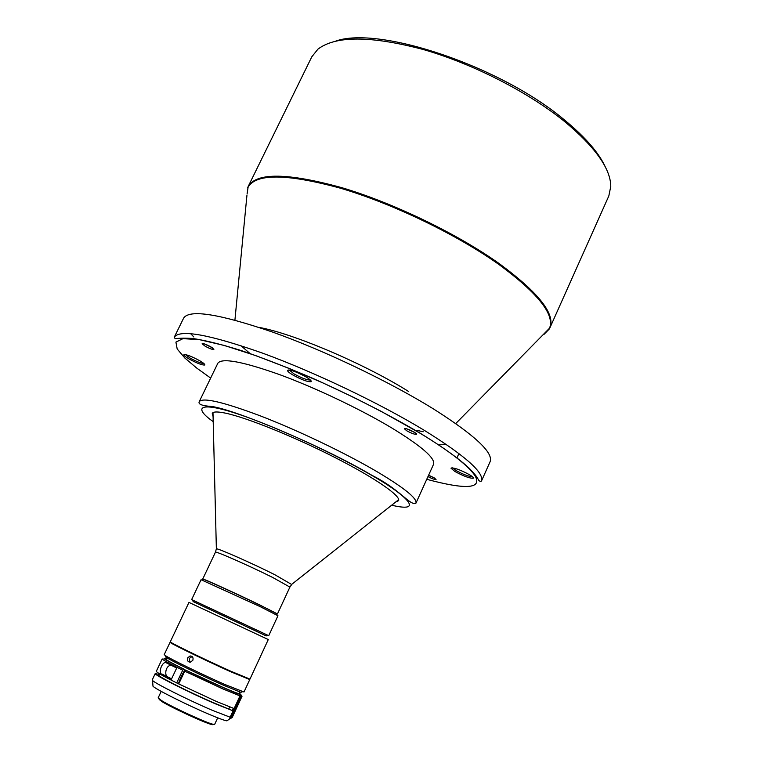 <?xml version="1.0" encoding="UTF-8"?>
<svg xmlns="http://www.w3.org/2000/svg" width="763" height="763" viewBox="0 0 763 763"><rect width="100%" height="100%" fill="white"/><g stroke="black" fill="none" stroke-linecap="round" stroke-linejoin="round"><path stroke-width="1.14" d="M605.507 167.326C598.955 152.848 585.173 136.978 564.172 119.715C500.557 66.152 379.106 25.732 335.911 41.04M544.801 333.555L549.932 327.775L608.826 195.957L610.781 186.334C610.562 168.652 595.245 147.125 564.839 121.727C528.301 92.075 472.402 63.52 422.645 49.337C370.618 35.68 335.71 35.613 317.933 49.156L311.79 56.824L248.213 186.439L247.059 194.079M452.669 467.843L456.121 470.561C463.389 474.519 468.816 476.57 472.402 476.713M305.982 375.673L303.912 374.499M289.234 369.979L293.955 373.851C301.69 378.114 307.165 380.165 310.398 380.012M185.485 354.604L190.187 358.105C196.539 361.567 201.117 363.388 203.931 363.57M406.603 428.787L415.139 432.688M204.389 343.913L212.343 347.785M469.522 474.729C459.793 469.56 453.623 467.385 451 468.205L454.91 471.496C463.704 476.226 469.817 478.458 473.251 478.201C473.67 477.657 472.431 476.503 469.522 474.729M306.097 376.96C296.034 371.514 289.826 369.349 287.47 370.436C287.565 371.352 289.33 372.849 292.744 374.91C301.776 379.85 307.909 382.101 311.151 381.672C311.695 380.918 310.016 379.354 306.097 376.96M199.582 360.641C190.931 356.025 185.676 354.089 183.835 354.843C183.959 355.634 185.733 357.036 189.176 359.049C197.045 363.283 202.233 365.267 204.751 365C205.161 364.371 203.435 362.911 199.582 360.641M414.395 432.22C409.082 429.369 405.744 428.215 404.371 428.749L406.689 430.742C411.476 433.346 414.786 434.548 416.627 434.347L414.395 432.22M211.008 346.946C206.144 344.323 203.187 343.264 202.138 343.751L205.075 346.144C209.472 348.548 212.4 349.645 213.859 349.454L211.008 346.946M427.967 476.608C432.049 478.687 434.738 479.65 436.045 479.498L434.147 477.819L428.596 475.225M433.546 464.305C435.53 458.315 421.548 446.164 391.619 427.862C360.394 409.159 315.443 387.785 279.659 374.643C242.453 361.452 221.842 357.656 217.827 363.255L199.229 401.691C202.72 397.189 222.996 401.891 260.078 415.778C295.777 429.521 340.975 450.952 372.63 469.131L376.664 471.467C404.371 487.958 417.456 498.544 415.921 503.199L433.546 464.305M213.049 415.406L212.457 413.107M395.615 502.083L398.563 500.681C401.128 495.96 374.623 477.638 333.87 456.961C293.202 436.283 246.249 417.456 225.381 413.126C217.531 411.505 213.163 411.591 212.267 413.412L213.077 416.579M398.677 500.337L396.531 501.358M277.303 614.024L260.107 605.107C236.711 593.748 201.632 577.82 202.739 579.031L202.805 579.127M276.244 613.357L259.563 604.878C238.237 594.52 205.981 579.813 204.007 579.518M276.559 613.929C279.277 614.797 273.774 611.897 260.049 605.221C233.85 592.498 195.786 575.35 203.359 579.642M267.708 635.264L268.729 635.693L277.961 615.751L260.126 606.614L201.06 579.727L191.647 599.584L192.629 600.1M268.729 635.693L191.647 599.584M266.22 635.922L193.134 601.597L192.591 599.976M268.28 639.556L188.966 602.408L170.302 641.797C168.451 641.874 205.438 659.89 230.779 671.211L249.968 679.118L268.28 639.556M249.759 679.566L230.569 671.678C205.218 660.357 168.232 642.332 170.082 642.246L164.217 654.616L165.39 655.617C170.578 659.118 202.805 674.797 224.646 684.392L244.007 691.993L249.759 679.566M241.795 692.003L240.889 692.356L223.521 685.231C202.3 675.913 170.998 660.682 165.943 657.239L165.628 656.323M189.901 662.208L189.262 658.431L192.123 656.523M192.829 660.319C193.516 657.582 192.6 656.132 190.092 655.951L187.717 657.83C186.964 660.548 187.86 661.998 190.416 662.179L192.829 660.319M166.983 657.887L166.267 659.423C166.506 660.186 172.724 663.6 184.932 669.647L181.022 676.895L178.456 683.553L176.701 682.933L182.71 670.181C169.252 663.495 162.414 659.737 162.195 658.898L156.31 671.316C156.463 672.289 163.253 676.161 176.701 682.933M176.692 668.026L166.01 662.675C162.061 661.187 157.521 674.101 162.252 674.206L171.456 679.127L176.692 668.026M239.239 692.985L240.841 694.645C237.484 694.187 207.965 681.111 185.8 670.21L184.732 671.173L222.596 688.798L239.983 695.904L230.121 717.191L212.534 710.41C189.129 700.472 155.023 683.419 152.571 680.501L152.228 679.919L155.232 673.576L159.305 674.473M159.601 673.834L158.923 675.303C157.044 676.037 190.445 692.861 213.65 702.79L232.229 710.506L215.567 703.887C189.949 692.928 153.058 674.339 155.232 673.576M184.732 671.173L178.723 683.934L216.654 701.569L233.287 708.207L232.229 710.506M227.488 720.444L226.926 720.854C224.656 720.568 218.695 718.374 209.043 714.282C187.135 705.041 155.299 689.065 152.982 686.214L152.934 685.517M232.257 717.373L242.014 696.295L232.248 717.401L230.951 718.269L241.499 695.494L240.841 694.645L239.983 695.904M230.121 717.191L229.568 718.956L230.951 718.269M217.693 717.83L214.661 724.364L213.258 724.325C207.031 723.181 171.789 707.005 161.518 700.558L158.141 697.887L161.212 691.373M213.545 724.383L212.305 724.697C206.201 723.591 171.818 707.806 161.785 701.502L158.838 698.755M438.467 444.839L446.431 444.543M428.51 475.425L434.3 477.915M171.57 678.889L169.853 677.983C162.757 677.897 165.771 663.037 172.247 665.746L166.01 662.675M239.735 691.965L239 693.5C238.38 693.815 232.477 691.526 221.28 686.624L185.8 670.21M184.932 669.647L183.778 669.218C167.288 661.006 161.127 657.439 165.304 658.517L166.506 658.917M182.71 670.181L183.778 669.218M241.499 695.494L242.005 696.314M228.862 708.827L229.749 706.948M455.74 423.56L549.932 327.775C555.445 314.07 538.764 292.849 499.908 264.103C458.134 234.251 394.233 203.292 342.062 187.746C287.851 172.781 256.568 172.343 248.213 186.439L247.641 187.994C255.004 173.315 285.867 173.363 340.25 188.146C392.621 203.549 457.304 234.766 499.46 264.875C539.117 294.241 555.664 315.682 549.102 329.206L543.838 334.528M417.027 430.38L423.198 431.753M481.424 481.129C484.515 472.86 465.42 455.892 424.142 430.246C379.917 403.369 314.518 372.115 262.777 353.212C209.224 334.375 179.715 329.053 174.25 337.236L183.645 318.085C189.482 309.139 219.219 313.831 272.858 332.172C324.656 350.646 389.864 381.853 433.775 409.121C474.739 435.168 493.527 452.688 490.123 461.653L481.424 481.129C480.003 481.701 478.84 480.948 477.953 478.868C475.845 475.95 477.419 476.942 469.436 468.482C459.307 458.925 442.979 447.213 420.461 433.365C388.586 414.528 352.687 396.188 312.763 378.334C287.146 367.385 263.388 358.162 241.499 350.637C221.394 344.361 205.037 340.298 192.429 338.438C172.209 337.399 176.215 340.193 174.25 337.236M291.647 584.487L274.747 574.673C252.362 563.399 218.113 548.254 216.368 548.807L216.32 549.198M277.427 614.015L289.902 587.09L272.925 577.591C249.749 565.955 214.594 550.476 215.433 552.212L216.368 548.807L212.982 412.659M246.926 195.442L234.918 320.126M408.577 391.476C365.019 364.037 293.421 333.545 259.01 327.394M240.86 345.62L250.216 353.679M193.84 336.969L190.578 333.612M210.655 378.076L196.625 367.995L184.827 358.009L177.188 348.987L175.91 342.101L182.986 338.638L199.391 339.659L224.446 345.496L255.719 355.606L289.816 368.682L323.417 383.14L354.099 397.58L380.584 411.038L420.26 433.336C443.103 447.137 467.91 464.343 475.33 476.246C481.958 488.768 465.754 489.789 426.746 479.307M213.201 421.605C192.009 406.946 198.285 399.173 250.006 418.238C301.08 437.285 350.951 463.084 371.581 475.292C398.553 490.332 429.779 514.243 391.677 505.211M162.252 674.206L169.853 677.983M458.925 453.527L456.913 457.991M452.097 467.786L451 468.205M288.862 369.941L287.47 370.436M184.799 354.509L183.835 354.843M405.058 428.491L404.371 428.749M202.767 343.541L202.138 343.751M289.902 587.09L291.924 584.2L398.687 499.651M266.23 635.837L267.832 635.226M240.889 692.356L242.491 691.726M190.092 655.951L191.618 656.552M226.926 720.854L229.568 718.956M212.305 724.697L213.258 724.325M472.831 477.113L473.251 478.201M310.655 380.279L311.151 381.672M204.417 364.046L204.751 365M416.369 433.651L416.627 434.347M213.64 348.834L213.859 349.454M415.921 503.199C409.817 505.907 400.623 489.712 371.982 475.349C322.139 445.888 235.757 409.931 211.942 406.507C202.205 405.859 197.96 404.256 199.229 401.691M202.739 579.031L215.433 552.212M165.943 657.239L165.39 655.617M152.982 686.214L152.571 680.501M230.264 717.678L240.44 695.703M159.391 699.909L159.057 698.937"/></g></svg>
